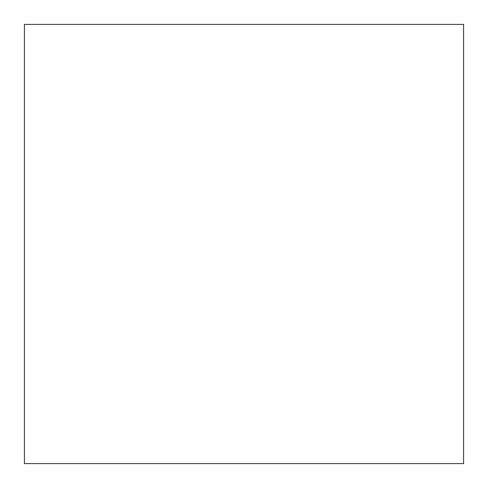 <?xml version="1.0" encoding="UTF-8"?>
<svg xmlns="http://www.w3.org/2000/svg" width="488" height="488" viewBox="0 0 488 488"><rect width="100%" height="100%" fill="white"/><g stroke="black" fill="none" stroke-linecap="round" stroke-linejoin="round"><path stroke-width="0.73" d="M463.6 463.6L24.4 463.6L24.4 24.4L463.6 24.4L463.6 463.6L24.4 463.6"/></g></svg>
